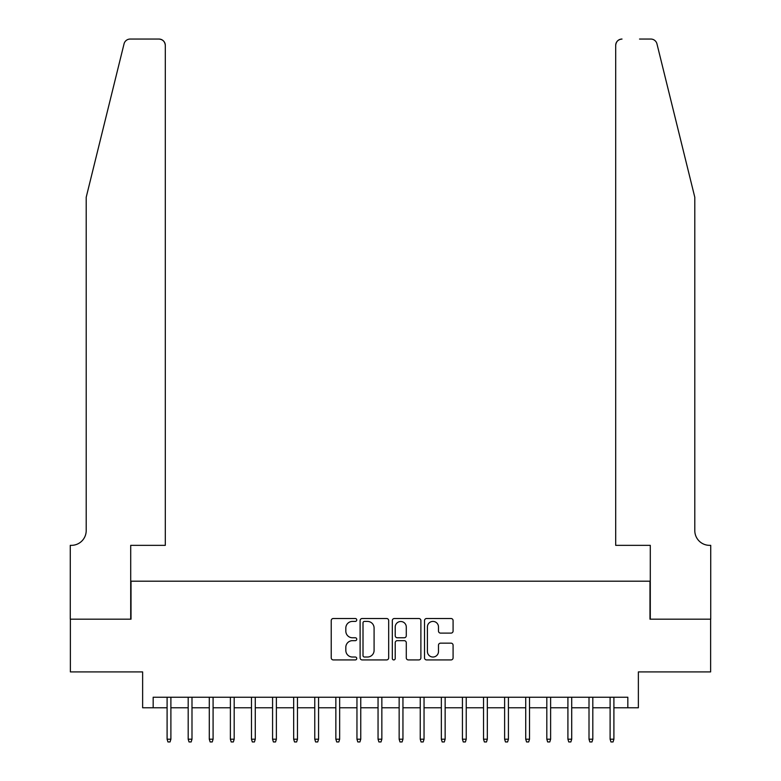 <?xml version="1.0" encoding="UTF-8"?>
<svg xmlns="http://www.w3.org/2000/svg" width="781" height="781" viewBox="0 0 781 781"><rect width="100%" height="100%" fill="white"/><g stroke="black" fill="none" stroke-linecap="round" stroke-linejoin="round"><path stroke-width="1.17" d="M356.751 619.958A1.445 1.445 0 0 0 355.296 618.513L333.302 618.513A2.07 2.07 0 0 0 331.232 620.583L331.232 657.856A2.07 2.07 0 0 0 333.302 659.925L355.296 659.925A1.445 1.445 0 0 0 356.751 658.471A1.445 1.445 0 0 0 355.296 657.026L352.456 657.026A6.629 6.629 0 0 1 345.827 650.397L345.827 647.293A6.629 6.629 0 0 1 352.456 640.664L355.296 640.664A1.445 1.445 0 0 0 356.751 639.219A1.445 1.445 0 0 0 355.296 637.765L352.456 637.765A6.629 6.629 0 0 1 345.827 631.136L345.827 628.031A6.629 6.629 0 0 1 352.456 621.412L355.296 621.412A1.445 1.445 0 0 0 356.751 619.958M451.018 633.108A2.07 2.07 0 0 0 453.087 631.038L453.087 620.583A2.07 2.07 0 0 0 451.018 618.513L426.582 618.513A2.07 2.07 0 0 0 424.513 620.583L424.513 657.856A2.07 2.07 0 0 0 426.582 659.925L451.018 659.925A2.07 2.07 0 0 0 453.087 657.856L453.087 645.223A2.07 2.07 0 0 0 451.018 643.153L440.562 643.153A2.07 2.07 0 0 0 438.483 645.223L438.483 651.481A5.535 5.535 0 0 1 432.947 657.026A5.535 5.535 0 0 1 427.412 651.481L427.412 626.948A5.535 5.535 0 0 1 432.947 621.412A5.535 5.535 0 0 1 438.483 626.948L438.483 631.038A2.07 2.07 0 0 0 440.562 633.108L451.018 633.108M153.174 707.771L153.174 697.228L627.826 697.228L627.826 707.771L638.37 707.771L638.37 671.914L710.622 671.914L710.622 619.177L649.977 619.177L649.977 581.201L131.023 581.201L131.023 619.177L70.378 619.177L70.378 671.914L142.63 671.914L142.63 707.771L167.095 707.771M388.684 620.583A2.07 2.07 0 0 0 386.615 618.513L362.179 618.513A2.07 2.07 0 0 0 360.109 620.583L360.109 657.856A2.07 2.07 0 0 0 362.179 659.925L386.615 659.925A2.07 2.07 0 0 0 388.684 657.856L388.684 620.583M394.385 618.513L418.821 618.513A2.07 2.07 0 0 1 420.891 620.583L420.891 657.856A2.07 2.07 0 0 1 418.821 659.925L408.356 659.925A2.07 2.07 0 0 1 406.286 657.856L406.286 642.734A2.07 2.07 0 0 0 404.216 640.664L397.285 640.664A2.07 2.07 0 0 0 395.215 642.734L395.215 658.471A1.445 1.445 0 0 1 393.761 659.925A1.445 1.445 0 0 1 392.316 658.471L392.316 620.583A2.07 2.07 0 0 1 394.385 618.513M170.893 707.771L188.192 707.771M191.989 707.771L209.288 707.771M213.086 707.771L230.385 707.771M234.183 707.771L251.482 707.771M255.28 707.771L272.579 707.771M276.376 707.771L293.676 707.771M297.473 707.771L314.763 707.771M318.56 707.771L335.859 707.771M339.657 707.771L356.956 707.771M360.754 707.771L378.053 707.771M381.85 707.771L399.15 707.771M402.947 707.771L420.246 707.771M424.044 707.771L441.343 707.771M445.141 707.771L462.44 707.771M466.237 707.771L483.527 707.771M487.324 707.771L504.624 707.771M508.421 707.771L525.72 707.771M529.518 707.771L546.817 707.771M550.615 707.771L567.914 707.771M571.712 707.771L589.011 707.771M592.808 707.771L610.107 707.771M613.905 707.771L627.826 707.771M364.463 621.412A1.445 1.445 0 0 0 363.009 622.857L363.009 655.571A1.445 1.445 0 0 0 364.463 657.026L367.46 657.026A6.629 6.629 0 0 0 374.089 650.397L374.089 628.031A6.629 6.629 0 0 0 367.46 621.412L364.463 621.412M406.286 627.045A5.535 5.535 0 0 0 400.751 621.51A5.535 5.535 0 0 0 395.215 627.045L395.215 635.695A2.07 2.07 0 0 0 397.285 637.765L404.216 637.765A2.07 2.07 0 0 0 406.286 635.695L406.286 627.045M167.095 739.207L167.944 741.95L170.053 741.95L170.893 739.207L167.095 739.207L167.095 697.228M170.893 739.207L170.893 697.228M124.042 43.863C125.643 40.397 125.643 40.397 124.042 43.863L86.203 197.261L86.203 530.572A14.771 14.771 0 0 1 71.432 545.343L70.27 545.343L70.27 619.177L130.71 619.177L130.71 545.343L165.308 545.343L165.308 45.376A6.326 6.326 0 0 0 158.982 39.05L130.183 39.05A6.326 6.326 0 0 0 124.042 43.863M141.468 39.05L158.982 39.05C162.79 39.45 164.908 41.559 165.308 45.376L165.308 545.343M86.203 530.572A14.771 14.771 0 0 1 71.432 545.343M683.199 150.225L656.958 43.863C655.357 40.397 655.357 40.397 656.958 43.863C655.357 40.397 655.357 40.397 656.958 43.863L694.797 197.261L694.797 530.572A14.771 14.771 0 0 0 709.568 545.343L710.73 545.343L710.73 619.177L650.29 619.177L650.29 545.343L615.692 545.343L615.692 45.376L615.692 545.343M639.532 39.05L650.817 39.05A6.326 6.326 0 0 1 656.958 43.863M622.018 39.05A6.326 6.326 0 0 0 615.692 45.376C616.092 41.559 618.21 39.45 622.018 39.05M694.797 530.572A14.771 14.771 0 0 0 709.568 545.343M188.192 739.207L189.041 741.95L191.15 741.95L191.989 739.207L188.192 739.207L188.192 697.228M191.989 739.207L191.989 697.228M209.288 739.207L210.138 741.95L212.247 741.95L213.086 739.207L209.288 739.207L209.288 697.228M213.086 739.207L213.086 697.228M230.385 739.207L231.225 741.95L233.343 741.95L234.183 739.207L230.385 739.207L230.385 697.228M234.183 739.207L234.183 697.228M251.482 739.207L252.322 741.95L254.43 741.95L255.28 739.207L251.482 739.207L251.482 697.228M255.28 739.207L255.28 697.228M272.579 739.207L273.418 741.95L275.527 741.95L276.376 739.207L272.579 739.207L272.579 697.228M276.376 739.207L276.376 697.228M293.676 739.207L294.515 741.95L296.624 741.95L297.473 739.207L293.676 739.207L293.676 697.228M297.473 739.207L297.473 697.228M314.763 739.207L315.612 741.95L317.721 741.95L318.56 739.207L314.763 739.207L314.763 697.228M318.56 739.207L318.56 697.228M335.859 739.207L336.709 741.95L338.817 741.95L339.657 739.207L335.859 739.207L335.859 697.228M339.657 739.207L339.657 697.228M356.956 739.207L357.805 741.95L359.914 741.95L360.754 739.207L356.956 739.207L356.956 697.228M360.754 739.207L360.754 697.228M378.053 739.207L378.902 741.95L381.011 741.95L381.85 739.207L378.053 739.207L378.053 697.228M381.85 739.207L381.85 697.228M399.15 739.207L399.989 741.95L402.098 741.95L402.947 739.207L399.15 739.207L399.15 697.228M402.947 739.207L402.947 697.228M420.246 739.207L421.086 741.95L423.195 741.95L424.044 739.207L420.246 739.207L420.246 697.228M424.044 739.207L424.044 697.228M441.343 739.207L442.183 741.95L444.291 741.95L445.141 739.207L441.343 739.207L441.343 697.228M445.141 739.207L445.141 697.228M462.44 739.207L463.279 741.95L465.388 741.95L466.237 739.207L462.44 739.207L462.44 697.228M466.237 739.207L466.237 697.228M483.527 739.207L484.376 741.95L486.485 741.95L487.324 739.207L483.527 739.207L483.527 697.228M487.324 739.207L487.324 697.228M504.624 739.207L505.473 741.95L507.582 741.95L508.421 739.207L504.624 739.207L504.624 697.228M508.421 739.207L508.421 697.228M525.72 739.207L526.57 741.95L528.678 741.95L529.518 739.207L525.72 739.207L525.72 697.228M529.518 739.207L529.518 697.228M546.817 739.207L547.657 741.95L549.775 741.95L550.615 739.207L546.817 739.207L546.817 697.228M550.615 739.207L550.615 697.228M567.914 739.207L568.753 741.95L570.862 741.95L571.712 739.207L567.914 739.207L567.914 697.228M571.712 739.207L571.712 697.228M589.011 739.207L589.85 741.95L591.959 741.95L592.808 739.207L589.011 739.207L589.011 697.228M592.808 739.207L592.808 697.228M610.107 739.207L610.947 741.95L613.056 741.95L613.905 739.207L610.107 739.207L610.107 697.228M613.905 739.207L613.905 697.228"/></g></svg>
